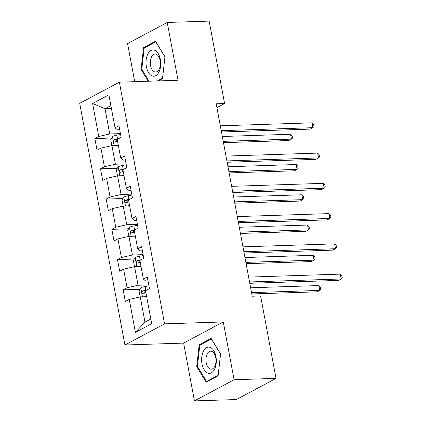 <?xml version="1.0" encoding="UTF-8"?>
<svg xmlns="http://www.w3.org/2000/svg" width="422" height="422" viewBox="0 0 422 422"><rect width="100%" height="100%" fill="white"/><g stroke="black" fill="none" stroke-linecap="round" stroke-linejoin="round"><path stroke-width="0.63" d="M194.447 400.9L234.094 379.742L223.275 321.944L183.628 343.097L194.447 400.9L236.367 399.539L276.02 378.381L260.59 295.949L252.203 296.218L216.196 103.807L224.583 103.532L209.154 21.1L167.233 22.461L127.581 43.619L134.702 81.673M183.628 343.097L124.938 345.006L79.705 103.327L119.357 82.169L164.585 323.848L124.938 345.006M92.587 103.495L98.759 136.47L94.844 138.553L97.023 150.195L100.932 148.106L104.419 166.727L100.51 168.816L102.683 180.452L106.597 178.364L110.084 196.984L106.17 199.073L108.349 210.71L112.257 208.621L115.744 227.242L111.835 229.331L114.009 240.967L117.923 238.884L121.409 257.504L117.495 259.588L119.674 271.225L123.583 269.141L127.069 287.762L123.161 289.845L125.334 301.487L129.248 299.398L135.42 332.372L151.709 323.679L145.537 290.705L149.446 288.622L147.267 276.98L143.359 279.069L139.872 260.448L143.786 258.359L141.607 246.722L137.693 248.811L134.212 230.19L138.121 228.102L135.942 216.465L132.033 218.554L128.546 199.933L132.461 197.844L130.282 186.207L126.368 188.296L122.886 169.676L126.795 167.587L124.617 155.95L120.708 158.034L117.221 139.413L121.135 137.329L118.957 125.687L115.042 127.776L108.871 94.802L92.587 103.495L105.031 108.749L109.752 133.964L120.439 133.616M143.359 279.069L145.78 281.136L148.032 281.063M148.75 284.908L138.063 285.256L134.581 266.635L140.99 266.424M127.069 287.762L138.063 285.256M123.583 269.141L134.581 266.635M137.693 248.811L140.115 250.879L142.372 250.805M143.09 254.651L132.403 254.999L128.916 236.378L135.33 236.167M121.409 257.504L132.403 254.999M117.923 238.884L128.916 236.378M132.033 218.554L134.454 220.622L136.707 220.548M137.424 224.393L126.737 224.736L123.256 206.115L129.665 205.91M115.744 227.242L126.737 224.736M112.257 208.621L123.256 206.115M126.368 188.296L128.789 190.364L131.047 190.29M131.764 194.131L121.077 194.479L117.59 175.858L124.005 175.652M110.084 196.984L121.077 194.479M106.597 178.364L117.59 175.858M120.708 158.034L123.129 160.107L125.381 160.033M126.099 163.873L115.412 164.221L111.93 145.601L118.339 145.395M104.419 166.727L115.412 164.221M100.932 148.106L111.93 145.601M115.042 127.776L117.464 129.844L119.721 129.776M111.445 108.538L105.031 108.749L110.896 105.616M98.759 136.47L109.752 133.964M234.094 379.742L276.02 378.381M223.275 321.944L164.585 323.848M119.357 82.169L178.047 80.264L167.233 22.461M216.913 107.626L224.583 103.532M146.656 296.687L140.241 296.893L144.962 322.107L150.828 318.979M135.42 332.372L144.962 322.107M129.248 299.398L140.241 296.893M94.844 138.553L111.651 138.01M100.51 168.816L117.311 168.267M106.17 199.073L122.976 198.525M111.835 229.331L128.636 228.787M117.495 259.588L134.301 259.045M123.161 289.845L139.962 289.302M158.25 80.908L162.507 78.634L164.976 56.733L155.502 41.203L143.559 47.575L141.09 69.477L148.264 81.23M218.116 375.791L220.585 353.884L211.111 338.354L199.168 344.727L196.705 366.628L206.179 382.163L218.116 375.791M141.908 69.451L141.09 69.477M145.173 47.522L143.559 47.575M197.522 366.602L196.705 366.628M200.782 344.674L199.168 344.727M221.471 131.996L310.196 129.116L312.876 127.687L221.223 130.662M311.969 122.834L313.615 124.648L313.979 126.589L312.876 127.687L311.969 122.834L220.316 125.814M116.303 145.458A5.359 1.182 -10.6 0 1 118.265 144.983M112.357 145.585L111.819 145.416L110.733 139.598L112.516 136.512A5.359 1.182 -10.6 0 1 116.841 135.209L120.608 134.528M223.47 142.673L288.764 140.547L291.444 139.118L290.536 134.27L222.315 136.485M118.535 138.717L117.527 138.896A5.359 1.182 169.4 0 0 114.214 139.761C113.26 140.99 113.402 141.766 114.647 142.093A5.359 1.182 -10.6 0 1 117.574 141.296M116.425 142.035L116.625 139.687A2.732 0.601 -10.6 0 1 117.247 139.54M223.222 141.338L291.444 139.118L292.546 138.026L292.182 136.084L290.536 134.27M151.931 75.87A13.151 7.348 -91.9 0 0 160.582 66.18A13.151 7.348 -91.9 0 0 154.805 50.318A13.151 7.348 -91.9 0 0 146.154 60.008A13.151 7.348 -91.9 0 0 151.931 75.87M154.368 71.777A9.004 5.027 -91.9 0 0 155.644 72.025A9.004 5.027 -91.9 0 0 160.376 64.012A9.004 5.027 -91.9 0 0 156.34 54.28A9.004 5.027 -91.9 0 0 155.059 54.032A9.004 5.027 -91.9 0 0 150.332 62.045A9.004 5.027 -91.9 0 0 154.368 71.777M149.082 81.203L141.797 69.266L144.192 48.045L155.76 41.873L164.939 56.923L162.549 78.144L157.311 80.934M215.943 356.532A13.151 7.348 -91.9 0 0 206.622 347.638A13.151 7.348 -91.9 0 0 202.011 363.964A13.151 7.348 -91.9 0 0 211.338 372.853A13.151 7.348 -91.9 0 0 215.943 356.532M215.732 357.64A9.004 5.027 -91.9 0 0 210.673 351.183A9.004 5.027 -91.9 0 0 206.194 362.725A9.004 5.027 -91.9 0 0 211.258 369.181A9.004 5.027 -91.9 0 0 215.732 357.64M206.59 381.467L197.412 366.417L199.801 345.196L211.369 339.024L220.548 354.074L218.158 375.295L206.59 381.467L207.529 381.441M227.136 162.254L315.856 159.374L318.536 157.944L226.883 160.919M317.629 153.091L319.28 154.906L319.644 156.847L318.536 157.944L317.629 153.091L225.976 156.071M232.796 192.511L321.522 189.631L324.202 188.201L232.548 191.177M323.294 183.354L324.94 185.163L325.304 187.104L324.202 188.201L323.294 183.354L231.641 186.329M121.969 175.716A5.359 1.182 -10.6 0 1 123.926 175.241M118.023 175.847L117.485 175.673L116.393 169.855L118.176 166.774A5.359 1.182 -10.6 0 1 122.501 165.466L126.273 164.786M229.13 172.93L294.429 170.81L297.104 169.38L296.197 164.527L227.975 166.748M124.2 168.974L123.192 169.153A5.359 1.182 169.4 0 0 119.874 170.024C118.92 171.248 119.067 172.023 120.312 172.35A5.359 1.182 -10.6 0 1 123.235 171.554M122.085 172.292L122.29 169.945A2.732 0.601 -10.6 0 1 122.907 169.797M228.882 171.596L297.104 169.38L298.212 168.283L297.848 166.342L296.197 164.527M127.629 205.978A5.359 1.182 -10.6 0 1 129.591 205.498M123.683 206.105L123.145 205.931L122.058 200.112L123.841 197.032A5.359 1.182 -10.6 0 1 128.167 195.729L131.933 195.048M234.796 203.188L300.089 201.067L302.769 199.638L301.862 194.79L233.64 197.005M129.86 199.231L128.852 199.411A5.359 1.182 169.4 0 0 125.54 200.281C124.585 201.505 124.727 202.28 125.972 202.607A5.359 1.182 -10.6 0 1 128.9 201.816M127.75 202.549L127.95 200.202A2.732 0.601 -10.6 0 1 128.573 200.054M234.548 201.853L302.769 199.638L303.872 198.54L303.508 196.599L301.862 194.79M238.462 222.769L327.182 219.888L329.862 218.459L238.208 221.434M328.954 213.611L330.605 215.42L330.969 217.362L329.862 218.459L328.954 213.611L237.301 216.586M244.122 253.031L332.847 250.146L335.527 248.716L243.874 251.697M334.62 243.869L336.265 245.683L336.629 247.619L335.527 248.716L334.62 243.869L242.966 246.844M249.787 283.289L338.507 280.403L341.187 278.974L249.534 281.954M340.28 274.126L341.931 275.941L342.295 277.882L341.187 278.974L340.28 274.126L248.627 277.106M133.294 236.236A5.359 1.182 -10.6 0 1 135.251 235.756M129.348 236.362L128.81 236.193L127.718 230.37L129.501 227.289A5.359 1.182 -10.6 0 1 133.827 225.986L137.598 225.306M240.456 233.445L305.755 231.325L308.429 229.895L307.522 225.047L239.3 227.263M135.525 229.489L134.518 229.668A5.359 1.182 169.4 0 0 131.2 230.539C130.245 231.762 130.393 232.538 131.638 232.865A5.359 1.182 -10.6 0 1 134.56 232.074M133.41 232.807L133.616 230.459A2.732 0.601 -10.6 0 1 134.233 230.317M240.208 232.111L308.429 229.895L309.537 228.798L309.173 226.857L307.522 225.047M138.954 266.493A5.359 1.182 -10.6 0 1 140.916 266.018M135.008 266.62L134.47 266.451L133.384 260.632L135.167 257.547A5.359 1.182 -10.6 0 1 139.492 256.244L143.258 255.563M246.121 263.703L311.415 261.582L314.095 260.152L313.187 255.305L244.966 257.52M141.185 259.746L140.178 259.931A5.359 1.182 169.4 0 0 136.865 260.796C135.91 262.02 136.053 262.795 137.298 263.122A5.359 1.182 -10.6 0 1 140.225 262.331M139.075 263.07L139.276 260.717A2.732 0.601 -10.6 0 1 139.898 260.574M245.873 262.368L314.095 260.152L315.197 259.055L314.833 257.119L313.187 255.305M144.619 296.75A5.359 1.182 -10.6 0 1 146.576 296.276M140.674 296.877L140.136 296.708L139.044 290.89L140.827 287.804A5.359 1.182 -10.6 0 1 145.152 286.501L148.924 285.821M251.781 293.96L317.08 291.839L319.755 290.41L318.847 285.562L250.626 287.778M146.851 290.004L145.843 290.188A5.359 1.182 169.4 0 0 142.525 291.053C141.57 292.282 141.718 293.058 142.963 293.385A5.359 1.182 -10.6 0 1 145.885 292.588M144.735 293.327L144.941 290.98A2.732 0.601 -10.6 0 1 145.558 290.832M251.533 292.631L319.755 290.41L320.862 289.313L320.498 287.377L318.847 285.562M112.468 136.591L114.14 145.527M116.841 135.209L117.527 138.896M116.625 139.687L114.214 139.761M118.128 166.848L119.806 175.789M122.501 165.466L123.192 169.153M122.29 169.945L119.874 170.024M123.794 197.106L125.466 206.047M128.167 195.729L128.852 199.411M127.95 200.202L125.54 200.281M129.454 227.368L131.131 236.304M133.827 225.986L134.518 229.668M133.616 230.459L131.2 230.539M135.119 257.626L136.791 266.562M139.492 256.244L140.178 259.931M139.276 260.717L136.865 260.796M140.779 287.883L142.457 296.819M145.152 286.501L145.843 290.188M144.941 290.98L142.525 291.053"/></g></svg>
